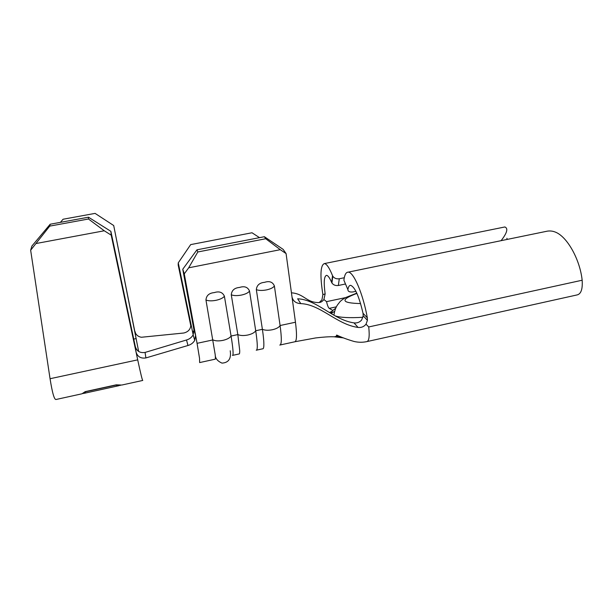<?xml version="1.0" encoding="UTF-8"?>
<svg xmlns="http://www.w3.org/2000/svg" width="613" height="613" viewBox="0 0 613 613"><rect width="100%" height="100%" fill="white"/><g stroke="black" fill="none" stroke-linecap="round" stroke-linejoin="round"><path stroke-width="0.92" d="M231.285 294.807C231.699 290.347 234.457 287.888 239.545 287.443C244.441 285.85 247.775 287.06 249.529 291.06C248.311 292.792 245.621 294.133 241.445 295.068C237.2 295.864 233.814 295.78 231.285 294.807L237.829 334.591L239.714 350.536C239.76 353.027 239.514 354.176 238.978 353.985L232.756 355.341M256.334 289.658C256.793 285.214 259.537 282.769 264.571 282.332C269.421 280.754 272.693 281.957 274.386 285.949C273.291 287.65 270.678 288.968 266.555 289.895C262.349 290.685 258.947 290.608 256.334 289.658L262.387 329.327C263.575 337.219 264.042 342.866 263.805 346.276C263.651 348.092 263.276 348.935 262.686 348.797L256.632 350.123M205.96 300.018C206.336 295.535 209.102 293.068 214.251 292.608C219.201 291.006 222.58 292.209 224.404 296.225C223.071 297.995 220.289 299.351 216.067 300.301C211.776 301.106 208.412 301.006 205.96 300.018L215.201 354.666C215.523 357.954 215.462 359.471 215.017 359.218L199.792 362.551M83.054 393.584L86.042 391.638L115.604 385.148L120.416 385.393M343.51 337.901L333.779 336.752M329.533 312.592L332.246 311.228M367.325 341.502L576.894 294.968C581.001 294.163 582.756 289.252 582.158 280.225L368.727 326.951L366.03 324.193C363.976 326.714 361.325 327.794 358.084 327.434L353.977 322.882C357.019 323.266 359.57 322.315 361.639 320.024L363.172 315.787L363.019 313.258L367.325 317.825L367.417 320.323L366.03 324.193M259.514 237.652L252.004 232.764L190.674 244.61L178.253 262.87L190.796 323.319C191.195 328.522 188.858 331.748 183.785 333.012L141.411 337.257C137.887 336.66 135.665 334.621 134.737 331.135L113.704 225.53L138.653 351.456M178.253 262.87L178.176 264.969L190.528 324.53L190.796 323.304L192.482 331.457L194.083 331.12M199.646 362.582L199.531 358.298L197.064 343.326L213.002 339.909C215.431 341.035 218.749 341.188 222.948 340.368C227.086 339.395 229.798 337.947 231.078 336.039L237.829 334.591C240.334 335.686 243.667 335.832 247.828 335.02C251.92 334.054 254.548 332.637 255.713 330.752L262.387 329.327C264.969 330.392 268.325 330.53 272.448 329.725C276.486 328.775 279.038 327.373 280.087 325.526C281.811 338.353 281.712 344.866 279.781 345.065M249.529 291.06L255.713 330.752C257.621 343.609 257.797 350.092 256.242 350.207M224.404 296.225L231.078 336.039C233.17 348.92 233.63 355.379 232.465 355.41M329.411 312.523L332.162 311.251M332.874 310.477L329.212 308.377C328.284 307.596 327.396 305.351 326.545 301.642L323.902 299.504C322.423 301.542 320.676 302.569 318.653 302.561C306.224 302.615 304.194 293.773 291.443 292.815M358.084 327.434C336.897 324.568 320.499 304.332 300.791 303.619L297.642 298.799C317.097 299.558 333.135 319.879 353.977 322.882M300.791 303.619C295.964 303.358 293.037 301.136 292.01 296.96L295.466 322.231C297.075 335.073 296.799 341.602 294.638 341.816L280.271 344.958M319.181 302.538L321.925 299.872L322.882 294.646C319.909 275.498 320.407 265.145 324.384 263.582C326.66 263.843 329.373 267.858 332.53 275.643L332.798 276.187C334.223 278.264 336.391 279.122 339.288 278.769L344.276 277.743M135.358 346.713L110.869 231.339L111.214 235.147L136.071 352.146L135.358 346.728C136.852 351.287 140.093 353.188 145.074 352.429L186.513 339.985C189.417 339.173 191.624 337.479 193.141 334.905L193.976 330.016L182.758 269.237L196.957 249.82L264.379 236.71L283.122 249.361L286.079 253.583L292.01 296.96M196.957 249.82L197.815 251.974L188.681 267.812L280.294 249.683L265.728 238.733L264.379 236.71M188.681 267.812L184.268 273.85L195.601 335.372L194.75 340.322C193.202 342.943 190.942 344.667 187.976 345.494L186.513 339.985M295.466 322.231L280.087 325.526L274.386 285.949M286.079 253.583L280.294 249.683M197.815 251.974L265.728 238.733M184.268 273.85L182.758 269.237M363.019 313.258C359.065 296.317 354.935 287.007 350.628 285.336C349.31 285.321 348.391 286.738 347.885 289.597L343.893 280.225C344.529 274.854 345.97 272.157 348.199 272.149L547.432 231.132C550.091 230.764 552.627 231.04 555.026 231.975C567.232 236.35 580.044 259.774 582.158 280.225M547.432 231.132L543.731 231.898M355.915 291.321L353.019 291.934C349.655 292.294 347.946 291.52 347.885 289.597M348.199 272.149C353.517 271.674 363.134 293.956 367.325 317.825M339.288 278.769L338.353 285.489L345.494 283.995M507.349 239.384L506.851 238.273M501.105 240.671C507.097 232.94 508.353 228.373 504.867 226.963L503.779 227.178M322.882 294.646L325.135 293.872C323.587 282.264 324.062 276.088 326.56 275.344C327.986 275.49 329.694 277.873 331.664 282.478L332.53 275.643M325.135 293.872L323.902 299.504M338.353 285.489C335.487 285.819 333.342 284.984 331.932 282.991L331.664 282.478M145.074 352.429L145.894 357.931L187.976 345.494M145.894 357.931C140.852 358.689 137.58 356.766 136.071 352.161L136.071 352.146M142.668 380.458L121.772 385.048L116.255 384.834L85.222 391.638L81.966 393.799L56.044 399.492C54.304 399.852 52.312 392.925 50.059 378.719L30.65 250.219L31.899 246.051L50.182 224.228L49.714 226.12L30.65 250.219M135.197 331.832L135.465 333.173M113.704 225.53L95.084 213.385L63.078 219.239L60.411 222.35M111.214 235.147L104.271 230.779L88.464 219.002L88.471 217.209L50.182 224.228M88.471 217.209L110.869 231.339M88.464 219.002L49.714 226.12M104.271 230.779L36.305 243.476M360.59 303.565C341.104 303.113 339.878 299.726 356.912 293.405M340.529 336.706L336.292 336.062M330.514 313.189L331.679 312.523M329.212 308.377L336.376 306.852M295.19 341.694L315.703 337.932C323.365 337.027 329.196 336.644 333.196 336.775C335.418 336.897 336.575 336.322 336.667 335.05C341.541 337.349 347.341 339.487 354.084 341.472C358.329 342.46 362.536 342.514 366.704 341.64C369.057 341.242 369.731 336.338 368.727 326.951M326.545 301.642L345.533 297.627M190.858 326.101L190.536 324.553M192.482 331.457L193.195 334.805M197.064 343.326L195.601 335.372M193.969 330.001L195.593 335.349M362.911 317.289C349.502 318.07 340.238 317.595 335.112 315.879M332.215 314.208C330.882 312.561 332.024 310.607 335.633 308.347M136.071 352.161L137.703 359.854C140.714 373.876 142.408 380.734 142.775 380.435M137.703 359.854L50.059 378.719M136.216 338.568L133.734 339.089M119.045 385.646L84.134 393.324M504.867 226.963L324.384 263.582M334.537 311.412L330.982 313.473M356.789 293.129L345.717 297.527C342.59 299.351 340.537 300.929 339.556 302.255C338.284 304.201 335.357 306.063 333.909 315.197M215.201 354.666C215.255 358.367 217.523 361.18 222.006 363.111C228.641 362.72 231.385 358.613 230.227 350.782M194.75 340.315L193.141 334.905M363.18 315.787L367.417 320.323M331.932 282.991L332.798 276.187"/></g></svg>
